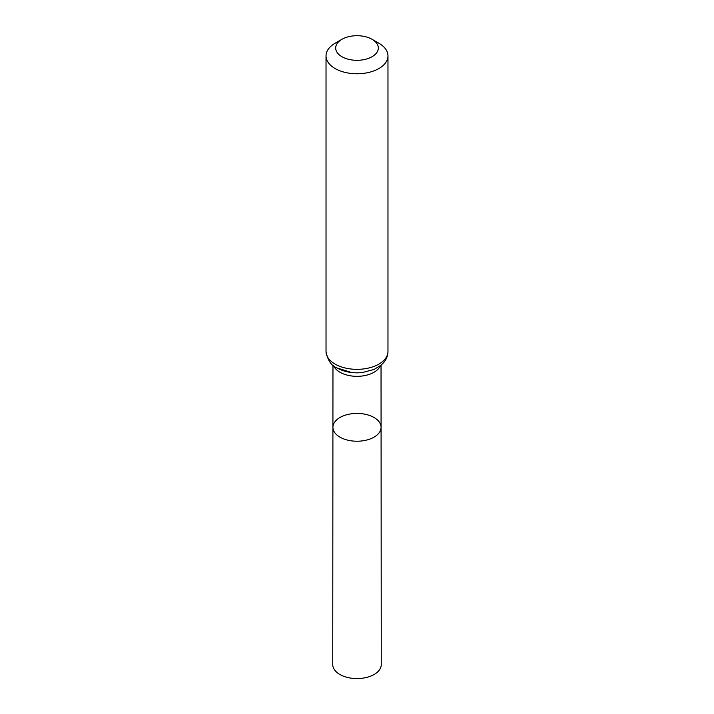 <?xml version="1.0" encoding="UTF-8"?>
<svg xmlns="http://www.w3.org/2000/svg" width="714" height="714" viewBox="0 0 714 714"><rect width="100%" height="100%" fill="white"/><g stroke="black" fill="none" stroke-linecap="round" stroke-linejoin="round"><path stroke-width="1.07" d="M381.08 427.32A24.08 13.905 180 0 1 357 441.225A24.08 13.905 180 0 1 332.92 427.32A24.08 13.905 0 0 0 339.971 437.155A24.08 13.905 0 0 0 366.22 440.163A24.08 13.905 0 0 0 381.08 427.32A24.08 13.905 0 0 0 357 413.424A24.08 13.905 0 0 0 332.92 427.32L332.742 664.555A24.258 14.003 0 0 0 339.846 674.462A24.258 14.003 0 0 0 366.291 677.506A24.258 14.003 0 0 0 381.258 664.555L381.035 365.211M378.902 43.242L372.074 39.306A21.322 12.308 180 0 1 372.074 56.709A21.322 12.308 180 0 1 341.926 56.709A21.322 12.308 180 0 1 341.926 39.306A21.322 12.308 180 0 1 372.074 39.306L378.902 43.242A30.97 17.877 180 0 1 387.97 55.888A30.97 17.877 180 0 1 357 73.774A30.97 17.877 180 0 1 326.03 55.888A30.97 17.877 180 0 1 335.098 43.242L341.926 39.306M333.67 365.782A24.026 13.869 0 0 0 340.007 372.262A24.026 13.869 0 0 0 363.453 375.823A24.026 13.869 0 0 0 380.33 365.782M337.526 368.174A27.543 15.904 0 0 0 351.627 372.529A27.462 15.851 0 0 0 351.645 372.529A27.462 15.851 0 0 0 362.355 372.529A27.462 15.851 0 0 0 362.364 372.529L362.373 372.529A27.543 15.904 0 0 1 351.627 372.529L336.812 367.888C331.225 365.666 327.637 360.195 326.03 351.458A30.97 17.877 0 0 0 335.098 364.104A30.97 17.877 0 0 0 368.852 367.978A30.97 17.877 0 0 0 387.97 351.458C387.907 355.634 386.444 359.383 383.588 362.703L381.151 365.113L374.047 369.468L362.373 372.529M332.965 365.211L332.92 427.32M326.03 55.888L326.03 351.458M387.97 55.888L387.97 351.458"/></g></svg>
